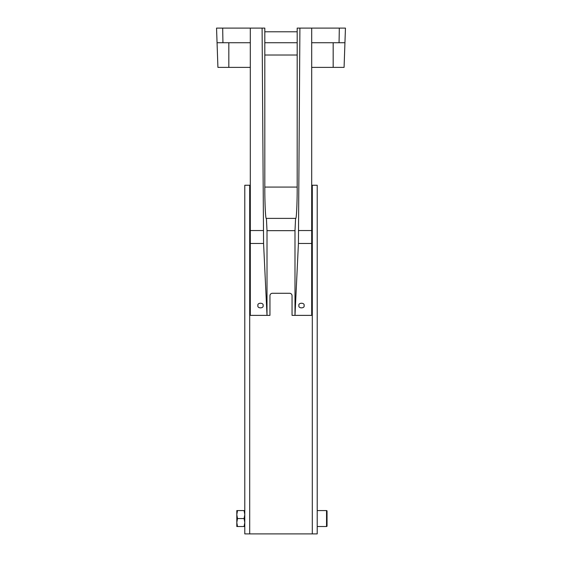 <?xml version="1.0" encoding="UTF-8"?>
<svg xmlns="http://www.w3.org/2000/svg" width="562" height="562" viewBox="0 0 562 562"><rect width="100%" height="100%" fill="white"/><g stroke="black" fill="none" stroke-linecap="round" stroke-linejoin="round"><path stroke-width="0.84" d="M311.692 185.242L312.303 185.242L312.303 533.9L317.214 533.9L317.214 510.577L326.543 510.577A0.492 0.492 0 0 1 327.035 511.069L327.035 526.046A0.492 0.492 0 0 1 326.543 526.531L326.543 510.577M317.214 526.531L326.543 526.531M312.303 533.9L249.697 533.9L249.697 185.242L250.308 185.242M244.786 518.157L244.786 533.9L249.697 533.9M249.697 185.242L244.786 185.242L244.786 192.106M317.214 533.9L317.214 185.242L312.303 185.242M244.786 533.9L244.786 185.242M244.786 522.541L244.786 526.531L244.07 526.531L244.786 522.541L244.07 518.557L244.786 514.567L244.786 522.541M244.786 510.577L244.786 514.567L244.07 510.577L244.786 510.577M317.214 185.242L317.214 192.106M237.515 526.531L236.806 522.541L237.515 518.557L236.806 514.567L237.515 510.577L236.806 510.577L236.806 526.531L244.07 526.531M237.515 510.577L244.07 510.577M237.515 518.557L244.07 518.557M263.079 305.552C263.992 302.489 257.003 302.489 257.923 305.552C257.003 308.615 263.992 308.615 263.079 305.552M304.077 305.552C304.997 302.489 298.008 302.489 298.921 305.552C298.008 308.615 304.997 308.615 304.077 305.552M231.895 42.747L226.367 42.747L231.895 42.747M330.105 42.747L335.633 42.747L330.105 42.747M336.146 42.747L344.942 42.747L345.454 28.1L325.714 28.1M262.096 28.1L263.578 243.472L267.006 315.373L269.95 315.373L250.308 315.373L250.308 28.1L264.814 28.1L264.814 187.083L297.186 187.083C297.256 202.573 296.434 219.791 295.696 218.386L266.304 218.386L295.696 218.386M250.308 28.1L216.546 28.1L217.058 42.747L250.308 42.747L217.058 42.747L217.923 67.384L250.308 67.384M225.854 42.747L217.058 42.747M344.942 42.747L311.692 42.747L344.942 42.747L344.077 67.384L311.692 67.384M311.692 28.1L311.692 315.373L292.05 315.373L294.994 315.373L298.422 243.472L299.904 28.1L339.315 28.1L339.062 42.747M269.95 315.373L269.95 295.731A2.459 2.459 0 0 1 272.408 293.28L289.592 293.28A2.459 2.459 0 0 1 292.05 295.731L292.05 315.373M264.814 31.781L297.186 31.781M297.186 187.083L297.186 28.1L299.904 28.1M295.584 218.386L294.994 230.666L294.994 315.373M294.994 230.666L267.006 230.666L267.006 315.373M267.006 230.666L266.416 218.386M266.304 218.386C265.566 219.791 264.744 202.573 264.814 187.083M248.488 42.747L237.417 42.747M313.512 42.747L324.583 42.747M264.814 42.747L297.186 42.747M250.308 243.472L263.578 243.472M298.724 230.539L311.692 230.539M298.422 243.472L311.692 243.472M250.308 230.539L263.276 230.539M297.186 55.02L264.814 55.02M222.685 28.1L222.938 42.747M333.175 42.747L333.175 67.384M228.825 42.747L228.825 67.384"/></g></svg>
